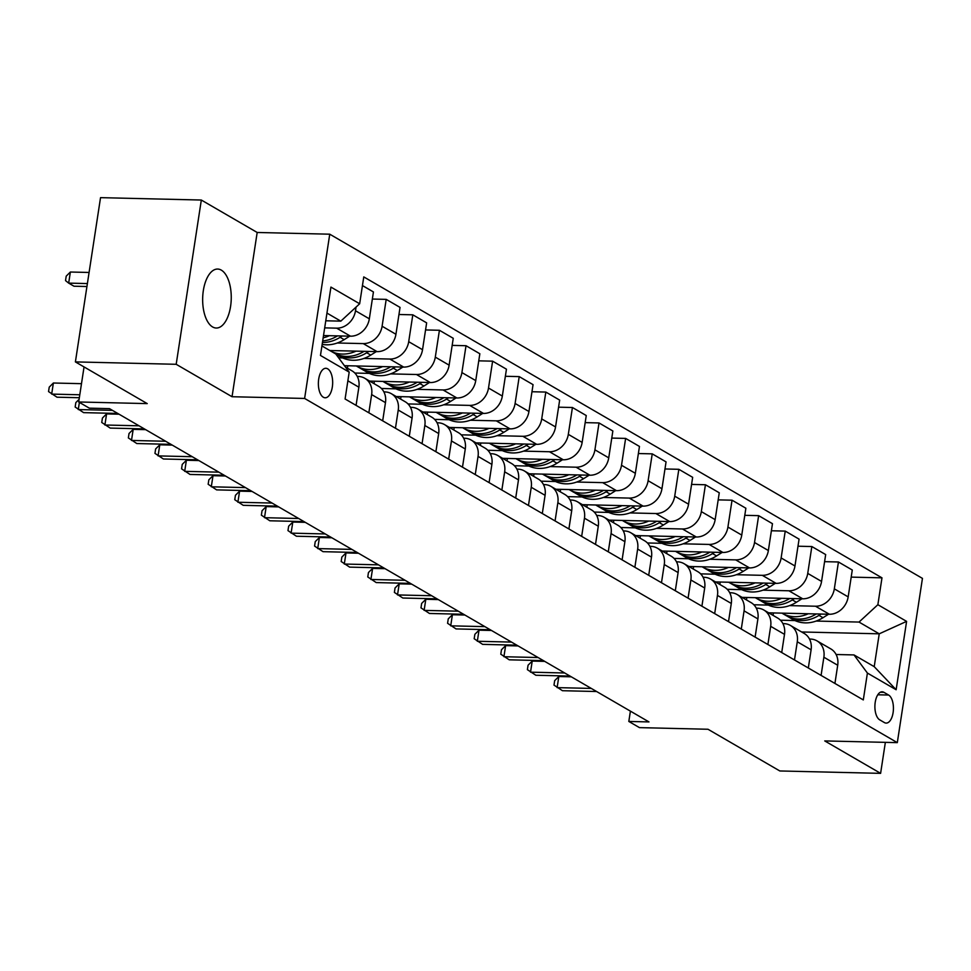 <?xml version="1.0" encoding="UTF-8"?>
<svg xmlns="http://www.w3.org/2000/svg" width="971" height="971" viewBox="0 0 971 971"><rect width="100%" height="100%" fill="white"/><g stroke="black" fill="none" stroke-linecap="round" stroke-linejoin="round"><path stroke-width="1.46" d="M212.6 326.948A29.494 14.286 91.4 0 0 216.254 328.028A29.494 14.286 91.4 0 0 231.025 302.697A29.494 14.286 91.4 0 0 221.303 270.12A29.494 14.286 91.4 0 0 217.65 269.052A29.494 14.286 91.4 0 0 202.878 294.383A29.494 14.286 91.4 0 0 212.6 326.948M323.343 397.236A14.747 7.137 91.4 0 0 325.164 397.782A14.747 7.137 91.4 0 0 332.555 385.111A14.747 7.137 91.4 0 0 327.688 368.834A14.747 7.137 91.4 0 0 325.868 368.288A14.747 7.137 91.4 0 0 318.476 380.96A14.747 7.137 91.4 0 0 323.343 397.236M201.325 200.038L100.535 197.647L75.398 361.904L176.188 364.295L232.045 396.726L304.615 398.45L329.752 234.193L257.181 232.47L201.325 200.038L176.188 364.295M304.615 398.45L897.313 742.633L922.45 578.388L329.752 234.193M897.313 742.633L824.743 740.922L880.612 773.353L885.358 742.354M880.612 773.353L779.822 770.962L707.993 729.257L639.464 727.631L628.82 721.453L648.98 721.926L109.48 408.645L89.332 408.16L78.687 401.982L147.228 403.608L75.398 361.904M888.611 695.042L883.926 692.323A14.286 6.918 91.4 0 0 882.166 691.801A14.286 6.918 91.4 0 0 875.005 704.072A14.286 6.918 91.4 0 0 879.714 719.851L884.399 722.57A14.286 6.918 91.4 0 0 886.159 723.092A14.286 6.918 91.4 0 0 893.32 710.821A14.286 6.918 91.4 0 0 888.611 695.042L877.796 694.787M877.869 604.702L906.598 621.379L896.136 689.75L867.406 673.061L853.995 654.927L874.216 666.664L879.24 633.82L859.032 622.071L877.869 604.702L881.984 577.842L363.773 276.905L359.658 303.765L340.821 321.146L326.948 313.087M321.923 345.943L335.784 353.99L349.196 372.136L345.093 398.996L863.304 699.921L867.406 673.061M349.196 372.136L320.466 355.447L330.929 287.088L359.658 303.765M84.052 366.929L78.687 401.982M630.397 711.136L628.82 721.453M801.658 631.975L879.24 633.82L906.598 621.379M853.995 654.927L836.104 654.503M368.846 412.796L371.638 394.59A18.437 15.585 -59.9 0 0 364.768 378.265A18.437 15.585 -59.9 0 0 358.226 376.457L357.267 376.432M395.452 428.235L398.244 410.041A18.437 15.585 -59.9 0 0 391.374 393.716A18.437 15.585 -59.9 0 0 384.832 391.908L383.861 391.883M422.057 443.686L424.837 425.492A18.437 15.585 -59.9 0 0 417.979 409.167A18.437 15.585 -59.9 0 0 411.437 407.347L410.466 407.335M448.663 459.137L451.442 440.943A18.437 15.585 -59.9 0 0 444.572 424.618A18.437 15.585 -59.9 0 0 438.03 422.798L437.071 422.773M475.256 474.588L478.048 456.394A18.437 15.585 -59.9 0 0 471.178 440.057A18.437 15.585 -59.9 0 0 464.636 438.249L463.677 438.224M501.861 490.039L504.653 471.833A18.437 15.585 -59.9 0 0 497.783 455.508A18.437 15.585 -59.9 0 0 491.241 453.7L490.27 453.675M528.467 505.478L531.246 487.284A18.437 15.585 -59.9 0 0 524.376 470.959A18.437 15.585 -59.9 0 0 517.846 469.151L516.875 469.127M555.072 520.929L557.852 502.735A18.437 15.585 -59.9 0 0 550.982 486.41A18.437 15.585 -59.9 0 0 544.44 484.59L543.481 484.565M581.665 536.38L584.457 518.186A18.437 15.585 -59.9 0 0 577.587 501.861A18.437 15.585 -59.9 0 0 571.045 500.041L570.086 500.016M608.271 551.831L611.062 533.625A18.437 15.585 -59.9 0 0 604.193 517.3A18.437 15.585 -59.9 0 0 597.651 515.492L596.68 515.467M634.876 567.27L637.656 549.076A18.437 15.585 -59.9 0 0 630.786 532.751A18.437 15.585 -59.9 0 0 624.244 530.943L623.285 530.919M661.482 582.721L664.261 564.527A18.437 15.585 -59.9 0 0 657.391 548.202A18.437 15.585 -59.9 0 0 650.849 546.382L649.89 546.37M688.075 598.172L690.867 579.978A18.437 15.585 -59.9 0 0 683.997 563.653A18.437 15.585 -59.9 0 0 677.455 561.833L676.496 561.808M714.68 613.623L717.46 595.417A18.437 15.585 -59.9 0 0 710.602 579.092A18.437 15.585 -59.9 0 0 704.06 577.284L703.089 577.26M741.286 629.062L744.065 610.868A18.437 15.585 -59.9 0 0 737.195 594.543A18.437 15.585 -59.9 0 0 730.653 592.735L729.694 592.711M767.891 644.513L770.671 626.319A18.437 15.585 -59.9 0 0 763.801 609.994A18.437 15.585 -59.9 0 0 757.259 608.174L756.3 608.162M794.484 659.964L797.276 641.77A18.437 15.585 -59.9 0 0 790.406 625.445A18.437 15.585 -59.9 0 0 783.864 623.625L782.905 623.6M821.09 675.415L823.869 657.221A18.437 15.585 -59.9 0 0 817.012 640.884A18.437 15.585 -59.9 0 0 810.469 639.076L809.498 639.052M780.441 620.214L794.933 620.554M816.162 621.052L859.032 622.071M768.668 612.822L829.331 614.255A18.437 15.585 -59.9 0 0 848.168 596.886L852.283 570.026L838.446 561.991L824.597 561.663M753.848 604.763L768.34 605.103M789.557 605.613L815.494 606.22A18.437 15.585 -59.9 0 0 834.332 588.851L838.446 561.991M742.062 597.371L802.726 598.804A18.437 15.585 -59.9 0 0 821.563 581.435L825.678 554.575L811.841 546.539L797.992 546.212M727.243 589.312L741.735 589.652M762.951 590.162L788.889 590.781A18.437 15.585 -59.9 0 0 807.738 573.4L811.841 546.539M715.457 581.92L776.12 583.365A18.437 15.585 -59.9 0 0 794.97 565.984L799.072 539.123L785.236 531.101L771.387 530.761M700.637 573.861L715.129 574.213M736.346 574.711L762.284 575.33A18.437 15.585 -59.9 0 0 781.133 557.949L785.236 531.101M688.864 566.469L749.515 567.914A18.437 15.585 -59.9 0 0 768.364 550.533L772.467 523.685L758.642 515.65L744.781 515.322M674.032 558.422L688.524 558.762M709.752 559.26L735.69 559.879A18.437 15.585 -59.9 0 0 754.528 542.51L758.642 515.65M662.258 551.03L722.922 552.463A18.437 15.585 -59.9 0 0 741.759 535.094L745.874 508.234L732.037 500.199L718.188 499.871M647.439 542.971L661.931 543.311M683.147 543.821L709.085 544.428A18.437 15.585 -59.9 0 0 727.922 527.059L732.037 500.199M635.653 535.579L696.316 537.012A18.437 15.585 -59.9 0 0 715.154 519.643L719.268 492.783L705.432 484.747L691.583 484.42M620.833 527.52L635.325 527.86M656.542 528.37L682.479 528.989A18.437 15.585 -59.9 0 0 701.329 511.608L705.432 484.747M609.06 520.128L669.711 521.573A18.437 15.585 -59.9 0 0 688.56 504.192L692.663 477.331L678.838 469.309L664.977 468.969M594.228 512.069L608.72 512.421M629.948 512.919L655.874 513.538A18.437 15.585 -59.9 0 0 674.724 496.157L678.838 469.309M582.454 504.677L643.105 506.122A18.437 15.585 -59.9 0 0 661.955 488.741L666.057 461.893L652.233 453.858L638.372 453.53M567.622 496.63L582.115 496.97M603.343 497.468L629.281 498.087A18.437 15.585 -59.9 0 0 648.118 480.718L652.233 453.858M555.849 489.238L616.512 490.671A18.437 15.585 -59.9 0 0 635.35 473.302L639.464 446.442L625.627 438.407L611.779 438.079M541.029 481.179L555.521 481.519M576.738 482.029L602.675 482.636A18.437 15.585 -59.9 0 0 621.513 465.267L625.627 438.407M529.244 473.787L589.907 475.22A18.437 15.585 -59.9 0 0 608.744 457.851L612.859 430.99L599.022 422.955L585.173 422.628M514.424 465.728L528.916 466.068M550.132 466.578L576.07 467.197A18.437 15.585 -59.9 0 0 594.92 449.816L599.022 422.955M502.65 458.336L563.301 459.781A18.437 15.585 -59.9 0 0 582.151 442.4L586.253 415.539L572.429 407.504L558.568 407.177M487.818 450.277L502.31 450.629M523.539 451.127L549.465 451.746A18.437 15.585 -59.9 0 0 568.314 434.365L572.429 407.504M476.045 442.885L536.696 444.33A18.437 15.585 -59.9 0 0 555.546 426.949L559.66 400.101L545.823 392.066L531.962 391.738M461.213 434.826L475.705 435.178M496.934 435.676L522.871 436.295A18.437 15.585 -59.9 0 0 541.709 418.914L545.823 392.066M449.439 427.434L510.103 428.879A18.437 15.585 -59.9 0 0 528.94 411.51L533.055 384.65L519.218 376.614L505.369 376.287M434.62 419.387L449.112 419.727M470.328 420.237L496.266 420.844A18.437 15.585 -59.9 0 0 515.103 403.475L519.218 376.614M422.834 411.995L483.497 413.428A18.437 15.585 -59.9 0 0 502.335 396.059L506.449 369.198L492.613 361.163L478.764 360.836M408.014 403.936L422.506 404.276M443.723 404.786L469.661 405.393A18.437 15.585 -59.9 0 0 488.51 388.024L492.613 361.163M396.241 396.544L456.892 397.989A18.437 15.585 -59.9 0 0 475.741 380.608L479.844 353.747L466.019 345.712L452.158 345.385M381.409 388.485L395.901 388.837M417.129 389.335L443.067 389.954A18.437 15.585 -59.9 0 0 461.905 372.573L466.019 345.712M369.635 381.093L430.287 382.538A18.437 15.585 -59.9 0 0 449.136 365.157L453.251 338.296L439.414 330.274L425.565 329.946M354.803 373.034L369.308 373.386M390.524 373.884L416.462 374.503A18.437 15.585 -59.9 0 0 435.299 357.122L439.414 330.274M344.426 365.679L403.693 367.087A18.437 15.585 -59.9 0 0 422.531 349.706L426.645 322.858L412.809 314.822L398.96 314.495M338.636 357.838L342.702 357.935M363.919 358.433L389.857 359.052A18.437 15.585 -59.9 0 0 408.706 341.683L412.809 314.822M329.8 350.519L377.088 351.636A18.437 15.585 -59.9 0 0 395.937 334.267L400.04 307.406L386.203 299.371L372.354 299.044M337.313 342.994L363.251 343.6A18.437 15.585 -59.9 0 0 382.101 326.232L386.203 299.371M323.513 335.553L350.482 336.184A18.437 15.585 -59.9 0 0 369.332 318.816L373.434 291.955L362.45 285.571M324.69 327.87L336.658 328.162A18.437 15.585 -59.9 0 0 355.495 310.781L356.066 307.091M325.771 320.782L340.821 321.146M834.926 683.45L837.706 665.244A18.437 15.585 -59.9 0 0 830.836 648.919L817.012 640.884M881.984 577.842L851.191 577.114M773.438 612.932L773.062 615.371M808.321 667.999L811.101 649.805A18.437 15.585 -59.9 0 0 804.243 633.48L790.406 625.445M746.833 597.481L746.456 599.92M720.227 582.03L719.851 584.469M781.716 652.548L784.507 634.354A18.437 15.585 -59.9 0 0 777.637 618.029L763.801 609.994M693.622 566.591L693.258 569.03M755.11 637.097L757.902 618.903A18.437 15.585 -59.9 0 0 751.032 602.578L737.195 594.543M667.028 551.14L666.652 553.579M728.517 621.646L731.297 603.452A18.437 15.585 -59.9 0 0 724.427 587.127L710.602 579.092M640.423 535.689L640.047 538.128M701.912 606.207L704.691 588.013A18.437 15.585 -59.9 0 0 697.833 571.676L683.997 563.653M613.818 520.238L613.441 522.677M675.306 590.756L678.098 572.562A18.437 15.585 -59.9 0 0 671.228 556.237L657.391 548.202M587.212 504.799L586.848 507.226M648.713 575.305L651.492 557.111A18.437 15.585 -59.9 0 0 644.623 540.786L630.786 532.751M560.619 489.348L560.243 491.787M622.108 559.854L624.887 541.66A18.437 15.585 -59.9 0 0 618.017 525.335L604.193 517.3M534.014 473.897L533.637 476.336M595.502 544.415L598.282 526.209A18.437 15.585 -59.9 0 0 591.424 509.884L577.587 501.861M507.408 458.446L507.032 460.885M568.897 528.964L571.688 510.77A18.437 15.585 -59.9 0 0 564.819 494.445L550.982 486.41M480.803 443.007L480.439 445.434M542.304 513.513L545.083 495.319A18.437 15.585 -59.9 0 0 538.213 478.994L524.376 470.959M454.21 427.556L453.833 429.995M515.698 498.062L518.478 479.868A18.437 15.585 -59.9 0 0 511.608 463.543L497.783 455.508M427.604 412.105L427.228 414.544M489.093 482.623L491.884 464.417A18.437 15.585 -59.9 0 0 485.015 448.092L471.178 440.057M400.999 396.654L400.635 399.093M462.487 467.172L465.279 448.978A18.437 15.585 -59.9 0 0 458.409 432.653L444.572 424.618M374.393 381.215L374.029 383.642M435.894 451.721L438.674 433.527A18.437 15.585 -59.9 0 0 431.804 417.202L417.979 409.167M347.8 365.764L347.424 368.203M409.289 436.27L412.068 418.076A18.437 15.585 -59.9 0 0 405.198 401.751L391.374 393.716M382.683 420.831L385.475 402.625A18.437 15.585 -59.9 0 0 378.605 386.3L364.768 378.265M356.078 405.38L358.869 387.186A18.437 15.585 -59.9 0 0 352 370.849L345.433 367.038M874.216 666.664L896.136 689.75M232.045 396.726L257.181 232.47M571.3 676.823L558.823 676.52L557.123 687.626L591.29 688.427M558.823 676.52L554.672 680.659L553.992 685.101L562.452 690.709L596.619 691.522M808.26 613.757A35.259 29.81 120.1 0 1 782.08 613.235A35.259 29.81 120.1 0 1 781.91 613.138M828.53 614.242L822.995 617.714A35.259 29.81 120.1 0 1 792.724 619.413L788.683 617.058A35.259 29.81 -59.9 0 0 818.954 615.371L821.029 614.06M816.295 613.951A35.259 29.81 120.1 0 1 786.122 615.578L782.08 613.235M787.42 616.282A35.259 29.81 -59.9 0 0 788.683 617.058M544.695 661.372L532.217 661.081L530.53 672.175L564.697 672.988M532.217 661.081L528.066 665.208L527.387 669.65L535.846 675.258L570.013 676.071M518.089 645.921L505.624 645.63L503.925 656.724L538.092 657.537M505.624 645.63L501.461 649.757L500.793 654.199L509.241 659.819L543.408 660.632M491.496 630.47L479.019 630.179L477.319 641.273L511.486 642.086M479.019 630.179L474.868 634.306L474.188 638.748L482.636 644.368L516.803 645.181M781.655 598.306A35.259 29.81 120.1 0 1 755.474 597.784A35.259 29.81 120.1 0 1 755.317 597.687M801.925 598.791L796.402 602.263A35.259 29.81 120.1 0 1 766.119 603.962L762.077 601.607A35.259 29.81 -59.9 0 0 792.36 599.92L794.436 598.609M789.702 598.5A35.259 29.81 120.1 0 1 759.516 600.127L755.474 597.784M760.815 600.831A35.259 29.81 -59.9 0 0 762.077 601.607M755.062 582.867A35.259 29.81 120.1 0 1 728.881 582.333A35.259 29.81 120.1 0 1 728.711 582.236M775.319 583.34L769.797 586.824A35.259 29.81 120.1 0 1 739.514 588.511L735.472 586.168A35.259 29.81 -59.9 0 0 765.755 584.469L767.83 583.17M763.097 583.049A35.259 29.81 120.1 0 1 732.923 584.688L728.881 582.333M734.222 585.392A35.259 29.81 -59.9 0 0 735.472 586.168M728.456 567.416A35.259 29.81 120.1 0 1 702.276 566.882A35.259 29.81 120.1 0 1 702.106 566.785M748.714 567.889L743.191 571.373A35.259 29.81 120.1 0 1 712.908 573.06L708.866 570.717A35.259 29.81 -59.9 0 0 739.149 569.018L741.225 567.719M736.491 567.598A35.259 29.81 120.1 0 1 706.318 569.237L702.276 566.882M707.616 569.941A35.259 29.81 -59.9 0 0 708.866 570.717M464.891 615.031L452.413 614.728L450.714 625.834L484.881 626.635M452.413 614.728L448.262 618.867L447.582 623.297L456.042 628.917L490.209 629.73M701.851 551.965A35.259 29.81 120.1 0 1 675.67 551.443A35.259 29.81 120.1 0 1 675.5 551.346M722.121 552.45L716.586 555.922A35.259 29.81 120.1 0 1 686.315 557.621L682.273 555.266A35.259 29.81 -59.9 0 0 712.544 553.579L714.62 552.268M709.886 552.159A35.259 29.81 120.1 0 1 679.712 553.786L675.67 551.443M681.011 554.49A35.259 29.81 -59.9 0 0 682.273 555.266M438.285 599.58L425.82 599.277L424.121 610.383L458.288 611.196M425.82 599.277L421.657 603.416L420.977 607.858L429.437 613.466L463.604 614.279M411.68 584.129L399.215 583.838L397.515 594.932L431.682 595.745M399.215 583.838L395.063 587.965L394.384 592.407L402.831 598.027L436.999 598.828M385.086 568.678L372.609 568.387L370.91 579.481L405.077 580.294M372.609 568.387L368.458 572.514L367.778 576.956L376.226 582.576L410.405 583.389M358.481 553.239L346.004 552.936L344.304 564.042L378.472 564.843M346.004 552.936L341.853 557.075L341.173 561.505L349.633 567.125L383.8 567.938M331.876 537.788L319.41 537.485L317.711 548.591L351.878 549.404M319.41 537.485L315.247 541.624L314.568 546.066L323.027 551.674L357.194 552.487M675.246 536.514A35.259 29.81 120.1 0 1 649.065 535.992A35.259 29.81 120.1 0 1 648.907 535.895M695.515 536.999L689.993 540.471A35.259 29.81 120.1 0 1 659.71 542.17L655.668 539.815A35.259 29.81 -59.9 0 0 685.951 538.128L688.026 536.817M683.293 536.708A35.259 29.81 120.1 0 1 653.107 538.335L649.065 535.992M654.405 539.039A35.259 29.81 -59.9 0 0 655.668 539.815M648.652 521.063A35.259 29.81 120.1 0 1 622.472 520.541A35.259 29.81 120.1 0 1 622.302 520.444M668.91 521.548L663.387 525.02A35.259 29.81 120.1 0 1 633.104 526.719L629.062 524.376A35.259 29.81 -59.9 0 0 659.345 522.677L661.421 521.366M656.687 521.257A35.259 29.81 120.1 0 1 626.513 522.884L622.472 520.541M627.812 523.587A35.259 29.81 -59.9 0 0 629.062 524.376M622.047 505.624A35.259 29.81 120.1 0 1 595.866 505.09A35.259 29.81 120.1 0 1 595.696 504.993M642.304 506.097L636.782 509.581A35.259 29.81 120.1 0 1 606.511 511.268L602.457 508.925A35.259 29.81 -59.9 0 0 632.74 507.226L634.816 505.927M630.082 505.806A35.259 29.81 120.1 0 1 599.908 507.445L595.866 505.09M601.207 508.149A35.259 29.81 -59.9 0 0 602.457 508.925M595.441 490.173A35.259 29.81 120.1 0 1 569.261 489.639A35.259 29.81 120.1 0 1 569.091 489.542M615.711 490.658L610.189 494.13A35.259 29.81 120.1 0 1 579.905 495.829L575.864 493.474A35.259 29.81 -59.9 0 0 606.135 491.775L608.21 490.476M603.476 490.367A35.259 29.81 120.1 0 1 573.303 491.994L569.261 489.639M574.601 492.698A35.259 29.81 -59.9 0 0 575.864 493.474M568.836 474.722A35.259 29.81 120.1 0 1 542.655 474.2A35.259 29.81 120.1 0 1 542.498 474.103M589.106 475.207L583.583 478.679A35.259 29.81 120.1 0 1 553.3 480.378L549.258 478.023A35.259 29.81 -59.9 0 0 579.541 476.336L581.617 475.025M576.883 474.916A35.259 29.81 120.1 0 1 546.709 476.543L542.655 474.2M548.008 477.247A35.259 29.81 -59.9 0 0 549.258 478.023M305.27 522.337L292.805 522.046L291.106 533.14L325.273 533.953M292.805 522.046L288.654 526.173L287.974 530.615L296.422 536.235L330.589 537.036M542.243 459.271A35.259 29.81 120.1 0 1 516.062 458.749A35.259 29.81 120.1 0 1 515.892 458.652M562.5 459.756L556.978 463.228A35.259 29.81 120.1 0 1 526.695 464.927L522.653 462.584A35.259 29.81 -59.9 0 0 552.936 460.885L555.011 459.574M550.278 459.465A35.259 29.81 120.1 0 1 520.104 461.091L516.062 458.749M521.403 461.795A35.259 29.81 -59.9 0 0 522.653 462.584M278.677 506.886L266.2 506.595L264.5 517.689L298.667 518.502M266.2 506.595L262.049 510.722L261.369 515.164L269.829 520.784L303.996 521.597M515.637 443.832A35.259 29.81 120.1 0 1 489.457 443.298A35.259 29.81 120.1 0 1 489.287 443.201M535.907 444.305L530.372 447.789A35.259 29.81 120.1 0 1 500.101 449.476L496.047 447.133A35.259 29.81 -59.9 0 0 526.331 445.434L528.406 444.135M523.672 444.014A35.259 29.81 120.1 0 1 493.499 445.653L489.457 443.298M494.797 446.357A35.259 29.81 -59.9 0 0 496.047 447.133M252.072 491.447L239.594 491.144L237.895 502.25L272.074 503.051M239.594 491.144L235.443 495.283L234.764 499.713L243.223 505.333L277.39 506.146M489.032 428.381A35.259 29.81 120.1 0 1 462.851 427.847A35.259 29.81 120.1 0 1 462.682 427.75M509.302 428.854L503.779 432.338A35.259 29.81 120.1 0 1 473.496 434.037L469.454 431.682A35.259 29.81 -59.9 0 0 499.725 429.983L501.801 428.684M497.067 428.575A35.259 29.81 120.1 0 1 466.893 430.202L462.851 427.847M468.192 430.906A35.259 29.81 -59.9 0 0 469.454 431.682M225.466 475.996L213.001 475.693L211.302 486.799L245.469 487.612M213.001 475.693L208.838 479.832L208.158 484.274L216.618 489.882L250.785 490.695M462.439 412.93A35.259 29.81 120.1 0 1 436.246 412.408A35.259 29.81 120.1 0 1 436.088 412.311M482.696 413.415L477.174 416.887A35.259 29.81 120.1 0 1 446.891 418.586L442.849 416.231A35.259 29.81 -59.9 0 0 473.132 414.544L475.207 413.233M470.474 413.124A35.259 29.81 120.1 0 1 440.3 414.751L436.246 412.408M441.599 415.454A35.259 29.81 -59.9 0 0 442.849 416.231M198.861 460.545L186.396 460.254L184.696 471.348L218.863 472.161M186.396 460.254L182.245 464.381L181.565 468.823L190.013 474.443L224.18 475.244M435.833 397.479A35.259 29.81 120.1 0 1 409.653 396.957A35.259 29.81 120.1 0 1 409.483 396.86M456.091 397.964L450.568 401.436A35.259 29.81 120.1 0 1 420.285 403.135L416.243 400.792A35.259 29.81 -59.9 0 0 446.526 399.093L448.602 397.782M443.868 397.673A35.259 29.81 120.1 0 1 413.695 399.299L409.653 396.957M414.993 400.003A35.259 29.81 -59.9 0 0 416.243 400.792M172.268 445.094L159.79 444.803L158.091 455.897L192.258 456.71M159.79 444.803L155.639 448.93L154.959 453.372L163.419 458.992L197.586 459.805M409.228 382.04A35.259 29.81 120.1 0 1 383.047 381.506A35.259 29.81 120.1 0 1 382.877 381.409M429.498 382.513L423.963 385.997A35.259 29.81 120.1 0 1 393.692 387.684L389.65 385.341A35.259 29.81 -59.9 0 0 419.921 383.642L421.997 382.343M417.263 382.222A35.259 29.81 120.1 0 1 387.089 383.861L383.047 381.506M388.388 384.565A35.259 29.81 -59.9 0 0 389.65 385.341M145.662 429.643L133.185 429.352L131.498 440.446L165.665 441.259M133.185 429.352L129.034 433.491L128.354 437.921L136.814 443.541L170.981 444.354M382.623 366.589A35.259 29.81 120.1 0 1 356.442 366.055A35.259 29.81 120.1 0 1 356.284 365.958M402.892 367.062L397.37 370.546A35.259 29.81 120.1 0 1 367.087 372.233L363.045 369.89A35.259 29.81 -59.9 0 0 393.316 368.191L395.391 366.892M390.67 366.783A35.259 29.81 120.1 0 1 360.484 368.41L356.442 366.055M361.782 369.114A35.259 29.81 -59.9 0 0 363.045 369.89M119.057 414.204L106.592 413.901L104.892 425.007L139.059 425.808M106.592 413.901L102.428 418.04L101.749 422.47L110.209 428.09L144.376 428.903M356.029 351.138A35.259 29.81 120.1 0 1 331.378 351.429M376.287 351.623L370.764 355.095A35.259 29.81 120.1 0 1 340.481 356.794L336.439 354.439A35.259 29.81 -59.9 0 0 366.722 352.752L368.798 351.441M364.064 351.332A35.259 29.81 120.1 0 1 335.42 353.784M79.379 402.382L78.287 409.556L112.454 410.369M79.088 399.348L75.835 402.589L75.155 407.031L83.603 412.639L117.77 413.452M329.424 335.687A35.259 29.81 120.1 0 1 323.161 337.847M349.681 336.172L344.159 339.644A35.259 29.81 120.1 0 1 322.166 344.377M337.459 335.881A35.259 29.81 120.1 0 1 322.7 340.906M322.457 342.46A35.259 29.81 -59.9 0 0 340.117 337.301L342.193 335.99M81.491 383.679L53.381 383.011L51.681 394.105L79.792 394.772M53.381 383.011L49.23 387.138L48.55 391.58L57.01 397.2L79.331 397.722M89.077 272.463L70.361 272.026L68.674 283.119L73.99 286.214L86.929 286.518M87.378 283.568L68.674 283.119L65.53 280.595L66.21 276.152L70.361 272.026M815.494 606.22L829.331 614.255M788.889 590.781L802.726 598.804M762.284 575.33L776.12 583.365M735.69 559.879L749.515 567.914M709.085 544.428L722.922 552.463M682.479 528.989L696.316 537.012M655.874 513.538L669.711 521.573M629.281 498.087L643.105 506.122M602.675 482.636L616.512 490.671M576.07 467.197L589.907 475.22M549.465 451.746L563.301 459.781M522.871 436.295L536.696 444.33M496.266 420.844L510.103 428.879M469.661 405.393L483.497 413.428M443.067 389.954L456.892 397.989M416.462 374.503L430.287 382.538M389.857 359.052L403.693 367.087M363.251 343.6L377.088 351.636M336.658 328.162L350.482 336.184M834.332 588.851L848.168 596.886M823.869 657.221L837.706 665.244M797.276 641.77L811.101 649.805M807.738 573.4L821.563 581.435M770.671 626.319L784.507 634.354M781.133 557.949L794.97 565.984M744.065 610.868L757.902 618.903M754.528 542.51L768.364 550.533M717.46 595.417L731.297 603.452M727.922 527.059L741.759 535.094M690.867 579.978L704.691 588.013M701.329 511.608L715.154 519.643M664.261 564.527L678.098 572.562M674.724 496.157L688.56 504.192M637.656 549.076L651.492 557.111M648.118 480.718L661.955 488.741M611.062 533.625L624.887 541.66M621.513 465.267L635.35 473.302M584.457 518.186L598.282 526.209M594.92 449.816L608.744 457.851M557.852 502.735L571.688 510.77M568.314 434.365L582.151 442.4M531.246 487.284L545.083 495.319M541.709 418.914L555.546 426.949M504.653 471.833L518.478 479.868M515.103 403.475L528.94 411.51M478.048 456.394L491.884 464.417M488.51 388.024L502.335 396.059M451.442 440.943L465.279 448.978M461.905 372.573L475.741 380.608M424.837 425.492L438.674 433.527M435.299 357.122L449.136 365.157M398.244 410.041L412.068 418.076M408.706 341.683L422.531 349.706M371.638 394.59L385.475 402.625M382.101 326.232L395.937 334.267M347.873 380.802L358.869 387.186M355.495 310.781L369.332 318.816M880.369 692.238L883.926 692.323M822.995 617.714L818.954 615.371M796.402 602.263L792.36 599.92M769.797 586.824L765.755 584.469M743.191 571.373L739.149 569.018M716.586 555.922L712.544 553.579M689.993 540.471L685.951 538.128M663.387 525.02L659.345 522.677M636.782 509.581L632.74 507.226M610.189 494.13L606.135 491.775M583.583 478.679L579.541 476.336M556.978 463.228L552.936 460.885M530.372 447.789L526.331 445.434M503.779 432.338L499.725 429.983M477.174 416.887L473.132 414.544M450.568 401.436L446.526 399.093M423.963 385.997L419.921 383.642M397.37 370.546L393.316 368.191M370.764 355.095L366.722 352.752M344.159 339.644L340.117 337.301"/></g></svg>
